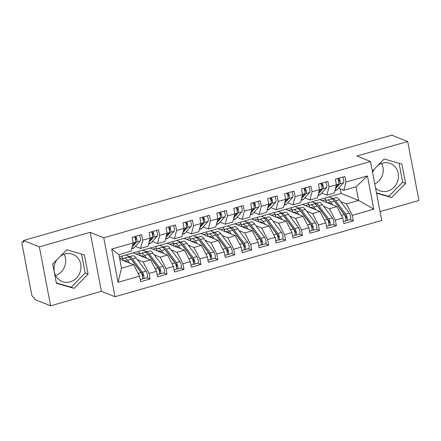 <?xml version="1.0" encoding="UTF-8"?>
<svg xmlns="http://www.w3.org/2000/svg" width="441" height="441" viewBox="0 0 441 441"><rect width="100%" height="100%" fill="white"/><g stroke="black" fill="none" stroke-linecap="round" stroke-linejoin="round"><path stroke-width="0.66" d="M375.55 188.037A14.619 13.285 111.8 0 0 379.591 190.688A14.619 13.285 111.8 0 0 387.678 191.052A14.619 13.285 111.8 0 0 398.41 177.717A14.619 13.285 111.8 0 0 390.439 163.539A14.619 13.285 111.8 0 0 382.358 163.176A14.619 13.285 111.8 0 0 377.992 165.314M374.492 168.859A14.619 13.285 111.8 0 0 372.579 172.453M60.461 256.122A14.619 13.285 -68.2 0 1 64.827 253.983A14.619 13.285 -68.2 0 1 72.908 254.347A14.619 13.285 -68.2 0 1 80.879 268.525A14.619 13.285 -68.2 0 1 70.147 281.86A14.619 13.285 -68.2 0 1 62.06 281.496A14.619 13.285 -68.2 0 1 56.961 259.666M50.616 305.833L101.419 291.303L90.168 232.335L39.365 246.861L50.616 305.833L34.701 299.472L34.359 297.686L33.196 297.223A2.811 0.959 -106 0 1 31.592 294.108L22.05 244.071A2.811 0.959 -106 0 1 22.37 241.806L23.632 241.442M380.048 211.619L418.95 200.495L407.699 141.528L391.784 135.166L23.45 240.505L39.365 246.861M115.007 296.732L381.735 220.456L370.484 161.483L103.756 237.765L115.007 296.732L101.419 291.303M55.594 275.537A14.619 13.285 111.8 0 0 64.116 254.209M325.199 197.992L325.541 199.762L322.195 200.721M308.265 202.838L308.601 204.607L305.26 205.561M291.33 207.678L291.666 209.447L288.326 210.407M274.396 212.523L274.732 214.293L271.391 215.247M257.461 217.363L257.798 219.133L254.457 220.092M240.527 222.209L240.863 223.978L237.517 224.932M223.593 227.054L223.929 228.824L220.583 229.778M206.658 231.894L206.994 233.664L203.648 234.623M189.718 236.74L190.06 238.509L186.714 239.463M172.784 241.58L173.126 243.349L169.779 244.308M155.849 246.425L156.186 248.195L152.845 249.148M138.915 251.265L139.251 253.035L135.911 253.994M111.716 249.055L133.226 242.908L131.104 251.138L118.91 254.622L111.716 249.055L118.056 282.295L139.565 276.143L140.618 281.683L150.105 278.971L149.047 273.431L156.5 271.303L157.558 276.843L167.04 274.131L165.981 268.591L173.434 266.458L174.493 271.998L183.974 269.286L182.916 263.746L190.369 261.612L191.427 267.152L200.909 264.44L199.856 258.9L207.303 256.772L208.361 262.312L217.843 259.6L216.79 254.06L224.237 251.927L225.296 257.467L234.777 254.755L233.724 249.215L241.172 247.087L242.23 252.627L251.717 249.915L250.659 244.375L258.112 242.241L259.165 247.781L268.652 245.069L267.593 239.529L275.046 237.401L276.099 242.941L285.586 240.229L284.528 234.689L291.981 232.556L293.033 238.096L302.52 235.384L301.462 229.844L308.915 227.71L309.973 233.25L319.455 230.538L318.396 224.998L325.849 222.87L326.908 228.41L336.389 225.698L335.331 220.158L342.784 218.025L343.842 223.565L353.324 220.853L350.187 219.601M119.335 256.866L341.152 193.434L358.588 200.401L355.997 186.819L367.436 175.926L345.926 182.078L344.873 176.538L335.386 179.25L336.444 184.79L328.992 186.918L327.933 181.378L318.452 184.09L319.51 189.63L312.057 191.763L310.999 186.223L301.517 188.935L302.576 194.475L295.123 196.609L294.064 191.069L284.583 193.781L285.641 199.315L278.188 201.449L277.13 195.909L267.648 198.621L268.701 204.161L261.254 206.294L260.196 200.754L250.714 203.466L251.767 209.006L244.32 211.134L243.261 205.594L233.78 208.306L234.833 213.846L227.385 215.98L226.327 210.44L216.84 213.152L217.898 218.692L210.445 220.82L209.392 215.28L199.905 217.992L200.964 223.532L193.511 225.665L192.458 220.125L182.971 222.837L184.029 228.377L176.576 230.505L175.518 224.971L166.036 227.683L167.095 233.217L159.642 235.351L158.584 229.811L149.102 232.523L150.16 238.063L142.708 240.196L141.649 234.656L132.168 237.368L133.226 242.908M367.436 175.926L373.775 209.166L352.265 215.313L353.324 220.853M319.471 199.63L336.913 206.603L329.46 208.731L323.677 206.421M312.024 201.763L315.977 203.34M342.784 218.025L336.913 206.603M335.331 220.158L329.46 208.731M355.997 186.819L343.804 190.308L338.622 188.235M345.926 182.078L343.804 190.308M302.537 204.475L319.979 211.443L312.526 213.576L306.743 211.261M295.084 206.603L299.042 208.185M325.849 222.87L319.979 211.443M318.396 224.998L312.526 213.576M336.444 184.79L334.322 193.02L326.869 195.154L321.687 193.081M328.992 186.918L326.869 195.154M285.603 209.315L303.044 216.288L295.591 218.416L289.809 216.107M278.15 211.448L282.102 213.031M308.915 227.71L303.044 216.288M301.462 229.844L295.591 218.416M319.51 189.63L317.388 197.866L309.935 199.994L304.753 197.921M312.057 191.763L309.935 199.994M268.668 214.161L286.11 221.128L278.657 223.262L272.869 220.952M261.215 216.294L265.168 217.871M291.981 232.556L286.11 221.128M284.528 234.689L278.657 223.262M302.576 194.475L300.453 202.706L293 204.839L287.819 202.766M295.123 196.609L293 204.839M251.734 219.006L269.175 225.974L261.722 228.107L255.934 225.792M244.281 221.134L248.233 222.716M275.046 237.401L269.175 225.974M267.593 239.529L261.722 228.107M285.641 199.315L283.519 207.551L276.066 209.679L270.884 207.606M278.188 201.449L276.066 209.679M234.799 223.846L252.235 230.819L244.788 232.947L239 230.637M227.347 225.979L231.299 227.556M258.112 242.241L252.235 230.819M250.659 244.375L244.788 232.947M268.701 204.161L266.585 212.391L259.132 214.524L253.95 212.452M261.254 206.294L259.132 214.524M217.865 228.692L235.301 235.659L227.854 237.793L222.066 235.477M210.412 230.819L214.365 232.401M241.172 247.087L235.301 235.659M233.724 249.215L227.854 237.793M251.767 209.006L249.645 217.237L242.197 219.364L237.01 217.297M244.32 211.134L242.197 219.364M200.925 233.532L218.367 240.505L210.914 242.633L205.131 240.323M193.478 235.665L197.43 237.241M224.237 251.927L218.367 240.505M216.79 254.06L210.914 242.633M234.833 213.846L232.71 222.077L225.263 224.21L220.076 222.137M227.385 215.98L225.263 224.21M183.991 238.377L201.432 245.345L193.979 247.478L188.197 245.163M176.543 240.505L180.496 242.087M207.303 256.772L201.432 245.345M199.856 258.9L193.979 247.478M217.898 218.692L215.776 226.922L208.328 229.055L203.141 226.983M210.445 220.82L208.328 229.055M167.056 243.217L184.498 250.19L177.045 252.318L171.262 250.008M159.609 245.35L163.561 246.932M190.369 261.612L184.498 250.19M182.916 263.746L177.045 252.318M200.964 223.532L198.841 231.768L191.388 233.895L186.207 231.823M193.511 225.665L191.388 233.895M150.122 248.062L167.563 255.03L160.111 257.164L154.328 254.854M142.669 250.196L146.627 251.772M173.434 266.458L167.563 255.03M165.981 268.591L160.111 257.164M184.029 228.377L181.907 236.608L174.454 238.741L169.272 236.668M176.576 230.505L174.454 238.741M133.188 252.908L150.629 259.876L143.176 262.004L137.394 259.694M125.735 255.036L129.687 256.618M156.5 271.303L150.629 259.876M149.047 273.431L143.176 262.004M167.095 233.217L164.973 241.453L157.52 243.581L152.338 241.508M159.642 235.351L157.52 243.581M23.649 241.536L22.629 241.828L23.792 242.291L23.45 240.505M121.981 256.111L122.317 257.88L119.676 258.635M119.776 259.154L133.695 264.716L121.501 268.205L118.056 282.295M139.565 276.143L133.695 264.716M150.16 238.063L148.038 246.293L140.585 248.426L135.404 246.354M142.708 240.196L140.585 248.426M90.168 232.335L103.756 237.765M407.699 141.528L356.896 156.053L370.484 161.483M374.784 184.029A14.619 13.285 111.8 0 0 381.647 163.402M84.385 254.909L66.712 249.793L52.716 263.966L56.398 283.26L74.071 288.375L88.068 274.203L84.385 254.909M376.537 193.208L391.602 197.568L405.599 183.395L401.916 164.102L384.243 158.981L372.314 171.069M341.152 193.434L340.287 188.902M328.958 196.918L332.911 198.5M340.612 201.576L346.394 203.891L358.588 200.401L373.775 209.166M118.91 254.622L121.501 268.205M352.265 215.313L346.394 203.891M150.105 278.971L146.969 277.72M167.04 274.131L163.903 272.874A3.748 1.279 -106 0 0 164.344 269.848A3.748 1.279 -106 0 0 162.944 266.347L152.994 253.079A11.808 4.035 -106 0 0 149.587 250.929A11.808 4.035 -106 0 0 149.571 250.929L146.043 251.938M183.974 269.286L180.838 268.034M200.909 264.44L197.772 263.189M217.843 259.6L214.706 258.343M234.777 254.755L231.646 253.503M251.717 249.915L248.581 248.658M268.652 245.069L265.515 243.818M285.586 240.229L282.449 238.972A3.748 1.279 -106 0 0 282.89 235.946A3.748 1.279 -106 0 0 281.49 232.446L271.54 219.177A11.808 4.035 -106 0 0 268.128 217.027A11.808 4.035 -106 0 0 268.117 217.027L264.589 218.036M302.52 235.384L299.384 234.132M319.455 230.538L316.318 229.287M336.389 225.698L333.253 224.441A3.748 1.279 -106 0 0 333.694 221.415A3.748 1.279 -106 0 0 332.293 217.915L322.349 204.646A11.808 4.035 -106 0 0 318.937 202.496A11.808 4.035 -106 0 0 318.92 202.502L315.392 203.51M56.332 282.918L71.166 287.218L85.157 273.04L81.541 254.088M85.157 273.04L88.068 274.203M71.166 287.218L74.071 288.375M376.471 192.866L388.697 196.405L402.688 182.232L399.077 163.28M402.688 182.232L405.599 183.395M388.697 196.405L391.602 197.568M132.576 245.422L135.326 242.335A3.748 1.279 -106 0 0 135.514 239.469A3.748 1.279 -106 0 0 134.56 236.685M135.596 239.998L135.856 239.706A1.312 0.447 -106 0 0 135.922 238.702A1.312 0.447 -106 0 0 135.178 237.252L134.753 237.076M132.168 247.015L136.682 241.949A3.748 1.279 -106 0 0 136.864 239.083A3.748 1.279 -106 0 0 135.911 236.293M139.466 235.279A3.748 1.279 74 0 1 140.425 238.063A3.748 1.279 74 0 1 140.238 240.929L134.13 247.781A11.808 4.035 74 0 1 133.38 248.272L131.716 248.752M131.435 259.71A9.371 3.203 74 0 1 132.471 260.835L142.421 274.104A1.312 0.447 74 0 1 142.906 275.327A1.312 0.447 74 0 1 142.763 276.386A1.312 0.447 74 0 1 142.641 276.38L142.542 276.342M127.918 257.136L129.081 256.789A11.808 4.035 74 0 1 129.092 256.789A11.808 4.035 74 0 1 132.504 258.939L142.454 272.207A3.748 1.279 74 0 1 143.854 275.708A3.748 1.279 74 0 1 143.43 278.729L146.985 277.714A3.748 1.279 -106 0 0 147.41 274.688A3.748 1.279 -106 0 0 146.01 271.187L136.06 257.919A11.808 4.035 -106 0 0 132.653 255.769A11.808 4.035 -106 0 0 132.636 255.774L129.108 256.783M143.43 278.729A3.748 1.279 74 0 1 143.088 278.706L142.542 278.492M129.671 263.112L127.592 260.344A11.808 4.035 -106 0 0 124.186 258.189L127.725 257.18A11.808 4.035 74 0 1 127.741 257.175A11.808 4.035 74 0 1 131.148 259.325L141.098 272.593A3.748 1.279 74 0 1 142.498 276.094A3.748 1.279 74 0 1 142.074 279.12L140.232 279.644M121.81 258.024L123.557 258.376M127.587 262.279L127.559 262.241A9.371 3.203 -106 0 0 124.853 260.532A9.371 3.203 -106 0 0 124.842 260.537L123.915 260.813M123.938 260.818L125.095 260.493M123.045 260.46L122.747 258.619L123.309 260.57M127.741 257.175L124.186 258.189A11.808 4.035 -106 0 0 124.169 258.194L122.747 258.619M141.704 273.629L142.206 273.822M149.51 240.577L152.261 237.495A3.748 1.279 -106 0 0 152.448 234.629A3.748 1.279 -106 0 0 151.495 231.839M152.531 235.158L152.79 234.866A1.312 0.447 -106 0 0 152.856 233.862A1.312 0.447 -106 0 0 152.112 232.407L151.687 232.231M149.102 242.17L153.617 237.104A3.748 1.279 -106 0 0 153.804 234.237A3.748 1.279 -106 0 0 152.845 231.453M156.406 230.434A3.748 1.279 74 0 1 157.36 233.223A3.748 1.279 74 0 1 157.172 236.089L151.065 242.941A11.808 4.035 74 0 1 150.315 243.432L148.65 243.906M166.444 235.737L169.195 232.65A3.748 1.279 -106 0 0 169.383 229.783A3.748 1.279 -106 0 0 168.429 226.999M169.465 230.312L169.724 230.02A1.312 0.447 -106 0 0 169.791 229.017A1.312 0.447 -106 0 0 169.046 227.567L168.622 227.391M166.036 237.324L170.551 232.264A3.748 1.279 -106 0 0 170.739 229.397A3.748 1.279 -106 0 0 169.785 226.608M173.341 225.594A3.748 1.279 74 0 1 174.294 228.377A3.748 1.279 74 0 1 174.107 231.244L167.999 238.096A11.808 4.035 74 0 1 167.255 238.587L165.59 239.061M183.379 230.891L186.13 227.81A3.748 1.279 -106 0 0 186.317 224.938A3.748 1.279 -106 0 0 185.363 222.154M186.405 225.467L186.664 225.18A1.312 0.447 -106 0 0 186.725 224.177A1.312 0.447 -106 0 0 185.981 222.722L185.556 222.545M182.971 232.484L187.486 227.418A3.748 1.279 -106 0 0 187.673 224.552A3.748 1.279 -106 0 0 186.719 221.768M190.275 220.748A3.748 1.279 74 0 1 191.229 223.537A3.748 1.279 74 0 1 191.041 226.404L184.933 233.256A11.808 4.035 74 0 1 184.189 233.741L182.524 234.221M200.313 226.046L203.064 222.964A3.748 1.279 -106 0 0 203.251 220.098A3.748 1.279 -106 0 0 202.298 217.308M203.34 220.627L203.599 220.335A1.312 0.447 -106 0 0 203.659 219.331A1.312 0.447 -106 0 0 202.915 217.882L202.491 217.705M199.905 227.639L204.42 222.578A3.748 1.279 -106 0 0 204.607 219.712A3.748 1.279 -106 0 0 203.654 216.922M207.209 215.908A3.748 1.279 74 0 1 208.163 218.692A3.748 1.279 74 0 1 207.976 221.558L201.868 228.41A11.808 4.035 74 0 1 201.124 228.901L199.459 229.375M148.374 254.865A9.371 3.203 74 0 1 149.405 255.995L159.355 269.264A1.312 0.447 74 0 1 159.846 270.487A1.312 0.447 74 0 1 159.697 271.546A1.312 0.447 74 0 1 159.576 271.535L159.477 271.496M144.852 252.291L146.015 251.949A11.808 4.035 74 0 1 149.438 254.093L159.388 267.362A3.748 1.279 74 0 1 160.789 270.862A3.748 1.279 74 0 1 160.364 273.889A3.748 1.279 74 0 1 160.028 273.861L159.477 273.652M146.605 258.266L144.527 255.499A11.808 4.035 -106 0 0 141.12 253.349L144.659 252.335A11.808 4.035 74 0 1 144.676 252.329A11.808 4.035 74 0 1 148.088 254.485L158.032 267.748A3.748 1.279 74 0 1 159.433 271.254A3.748 1.279 74 0 1 159.008 274.274L157.167 274.804M138.744 253.184L140.497 253.531M144.521 257.434L144.494 257.401A9.371 3.203 -106 0 0 141.787 255.692A9.371 3.203 -106 0 0 141.776 255.692L140.85 255.967M140.877 255.978L142.03 255.648M139.979 255.62L139.681 253.773L140.244 255.725M144.676 252.329L141.12 253.349A11.808 4.035 -106 0 0 141.103 253.355L139.681 253.773M158.639 268.784L159.14 268.977M146.015 251.949A11.808 4.035 74 0 1 146.032 251.943L149.587 250.929M165.309 250.019A9.371 3.203 74 0 1 166.34 251.15L176.29 264.418A1.312 0.447 74 0 1 176.78 265.642A1.312 0.447 74 0 1 176.632 266.7A1.312 0.447 74 0 1 176.51 266.695L176.411 266.656M177.299 269.043L180.86 268.029A3.748 1.279 -106 0 0 181.279 265.002A3.748 1.279 -106 0 0 179.878 261.502L169.934 248.233A11.808 4.035 -106 0 0 166.522 246.084A11.808 4.035 -106 0 0 166.505 246.089L162.977 247.098A11.808 4.035 74 0 1 166.373 249.253L176.323 262.522A3.748 1.279 74 0 1 177.723 266.022A3.748 1.279 74 0 1 177.299 269.043A3.748 1.279 74 0 1 176.962 269.016L176.417 268.806M158.065 248.504L161.599 247.489A11.808 4.035 74 0 1 161.61 247.489A11.808 4.035 74 0 1 165.022 249.639L174.967 262.908A3.748 1.279 74 0 1 176.367 266.408A3.748 1.279 74 0 1 175.948 269.429L174.101 269.958M155.679 248.338L157.431 248.691M161.461 252.594L161.428 252.555A9.371 3.203 -106 0 0 158.721 250.846A9.371 3.203 -106 0 0 158.71 250.852L157.784 251.127M157.812 251.133L158.964 250.808M161.786 247.451L162.95 247.103A11.808 4.035 74 0 1 162.966 247.103L166.522 246.084M156.913 250.775L156.621 248.928L157.178 250.885M163.539 253.426L161.467 250.659A11.808 4.035 -106 0 0 158.054 248.504L156.621 248.928M158.054 248.504A11.808 4.035 -106 0 0 158.038 248.509L161.61 247.489M175.573 263.944L176.075 264.137M182.243 245.179A9.371 3.203 74 0 1 183.274 246.31L193.224 259.573A1.312 0.447 74 0 1 193.715 260.802A1.312 0.447 74 0 1 193.566 261.86A1.312 0.447 74 0 1 193.445 261.849L193.345 261.811M194.233 264.203L197.794 263.183A3.748 1.279 -106 0 0 198.213 260.162A3.748 1.279 -106 0 0 196.813 256.662L186.868 243.393A11.808 4.035 -106 0 0 183.456 241.238A11.808 4.035 -106 0 0 183.445 241.244L179.911 242.252A11.808 4.035 74 0 1 183.313 244.408L193.257 257.676A3.748 1.279 74 0 1 194.657 261.177A3.748 1.279 74 0 1 194.233 264.203A3.748 1.279 74 0 1 193.897 264.176L193.351 263.966M180.474 248.581L178.401 245.813A11.808 4.035 -106 0 0 174.989 243.664L178.533 242.649A11.808 4.035 74 0 1 178.544 242.644A11.808 4.035 74 0 1 181.957 244.794L191.901 258.062A3.748 1.279 74 0 1 193.301 261.563A3.748 1.279 74 0 1 192.882 264.589L191.036 265.118M172.613 243.498L174.366 243.845M178.396 247.748L178.362 247.71A9.371 3.203 -106 0 0 175.656 246.006A9.371 3.203 -106 0 0 175.65 246.006L174.719 246.282M174.746 246.293L175.898 245.962M178.721 242.605L179.884 242.263A11.808 4.035 74 0 1 179.9 242.258L183.456 241.238M173.848 245.935L173.556 244.088L174.112 246.039M178.544 242.644L174.989 243.664A11.808 4.035 -106 0 0 174.978 243.664L173.556 244.088M192.508 259.099L193.009 259.291M199.178 240.334A9.371 3.203 74 0 1 200.214 241.464L210.159 254.733A1.312 0.447 74 0 1 210.649 255.956A1.312 0.447 74 0 1 210.5 257.015A1.312 0.447 74 0 1 210.379 257.004L210.28 256.965M195.655 237.765L196.824 237.418A11.808 4.035 74 0 1 200.247 239.568L210.192 252.831A3.748 1.279 74 0 1 211.592 256.337A3.748 1.279 74 0 1 211.173 259.358L214.728 258.343A3.748 1.279 -106 0 0 215.147 255.317A3.748 1.279 -106 0 0 213.747 251.817L203.803 238.548A11.808 4.035 -106 0 0 200.39 236.398A11.808 4.035 -106 0 0 200.379 236.404L196.846 237.412M211.173 259.358A3.748 1.279 74 0 1 210.831 259.33L210.285 259.121M191.934 238.813L195.468 237.804A11.808 4.035 74 0 1 195.479 237.804A11.808 4.035 74 0 1 198.891 239.954L208.836 253.222A3.748 1.279 74 0 1 210.241 256.723A3.748 1.279 74 0 1 209.817 259.743L207.97 260.273M189.553 238.653L191.3 239.005M195.33 242.908L195.302 242.87A9.371 3.203 -106 0 0 192.59 241.161A9.371 3.203 -106 0 0 192.585 241.166L192.833 241.122M190.782 241.089L190.49 239.243L191.047 241.194M197.408 243.741L195.335 240.968A11.808 4.035 -106 0 0 191.923 238.818L190.49 239.243M191.923 238.818A11.808 4.035 -106 0 0 191.912 238.824L195.479 237.804M209.442 254.253L209.949 254.451M196.824 237.418A11.808 4.035 74 0 1 196.835 237.412L200.39 236.398M217.253 221.206L219.998 218.119A3.748 1.279 -106 0 0 220.186 215.252A3.748 1.279 -106 0 0 219.232 212.468M220.274 215.781L220.533 215.495A1.312 0.447 -106 0 0 220.599 214.491A1.312 0.447 -106 0 0 219.855 213.036L219.425 212.86M216.84 222.799L221.354 217.733A3.748 1.279 -106 0 0 221.542 214.866A3.748 1.279 -106 0 0 220.588 212.082M224.144 211.063A3.748 1.279 74 0 1 225.097 213.852A3.748 1.279 74 0 1 224.91 216.718L218.802 223.565A11.808 4.035 74 0 1 218.058 224.056L216.393 224.535M216.112 235.494A9.371 3.203 74 0 1 217.148 236.619L227.093 249.887A1.312 0.447 74 0 1 227.584 251.116A1.312 0.447 74 0 1 227.435 252.175A1.312 0.447 74 0 1 227.319 252.164L227.22 252.125M228.107 254.512L231.663 253.498A3.748 1.279 -106 0 0 232.087 250.477A3.748 1.279 -106 0 0 230.682 246.971L220.737 233.708A11.808 4.035 -106 0 0 217.325 231.553A11.808 4.035 -106 0 0 217.314 231.558L213.78 232.567A11.808 4.035 74 0 1 217.181 234.722L227.126 247.991A3.748 1.279 74 0 1 228.526 251.491A3.748 1.279 74 0 1 228.107 254.512A3.748 1.279 74 0 1 227.765 254.49L227.22 254.275M214.343 238.895L212.27 236.128A11.808 4.035 -106 0 0 208.858 233.978L212.402 232.964A11.808 4.035 74 0 1 212.413 232.958A11.808 4.035 74 0 1 215.825 235.108L225.77 248.377A3.748 1.279 74 0 1 227.176 251.877A3.748 1.279 74 0 1 226.751 254.904L224.904 255.427M206.487 233.807L208.235 234.16M212.264 238.063L212.237 238.024A9.371 3.203 -106 0 0 209.53 236.321A9.371 3.203 -106 0 0 209.519 236.321L208.593 236.596M208.615 236.608L209.767 236.277M212.59 232.92L213.758 232.572A11.808 4.035 74 0 1 213.769 232.572L217.325 231.553M207.717 236.249L207.424 234.403L207.987 236.354M212.413 232.958L208.858 233.978A11.808 4.035 -106 0 0 208.847 233.978L207.424 234.403M226.382 249.413L226.883 249.606M234.188 216.36L236.938 213.279A3.748 1.279 -106 0 0 237.12 210.412A3.748 1.279 -106 0 0 236.167 207.623M237.208 210.941L237.467 210.649A1.312 0.447 -106 0 0 237.534 209.646A1.312 0.447 -106 0 0 236.789 208.191L236.359 208.014M233.774 217.953L238.289 212.893A3.748 1.279 -106 0 0 238.476 210.021A3.748 1.279 -106 0 0 237.523 207.237M241.078 206.217A3.748 1.279 74 0 1 242.032 209.006A3.748 1.279 74 0 1 241.844 211.873L235.737 218.725A11.808 4.035 74 0 1 234.992 219.216L233.328 219.69M233.046 230.649A9.371 3.203 74 0 1 234.083 231.779L244.027 245.047A1.312 0.447 74 0 1 244.518 246.271A1.312 0.447 74 0 1 244.369 247.329A1.312 0.447 74 0 1 244.253 247.318L244.154 247.28M229.529 228.08L230.693 227.732A11.808 4.035 74 0 1 234.116 229.877L244.06 243.145A3.748 1.279 74 0 1 245.461 246.646A3.748 1.279 74 0 1 245.042 249.672L248.597 248.652A3.748 1.279 -106 0 0 249.022 245.631A3.748 1.279 -106 0 0 247.616 242.131L237.671 228.862A11.808 4.035 -106 0 0 234.259 226.713A11.808 4.035 -106 0 0 234.248 226.713L230.715 227.727M245.042 249.672A3.748 1.279 74 0 1 244.7 249.645L244.154 249.435M225.809 229.127L229.337 228.118A11.808 4.035 74 0 1 229.348 228.118A11.808 4.035 74 0 1 232.76 230.268L242.71 243.537A3.748 1.279 74 0 1 244.11 247.037A3.748 1.279 74 0 1 243.686 250.058L241.844 250.587M223.422 228.967L225.169 229.32M229.199 233.223L229.171 233.184A9.371 3.203 -106 0 0 226.465 231.475A9.371 3.203 -106 0 0 226.454 231.475L225.527 231.751M225.549 231.762L226.702 231.437M224.656 231.404L224.359 229.557L224.921 231.508M231.277 234.05L229.204 231.282A11.808 4.035 -106 0 0 225.792 229.133L224.359 229.557M225.792 229.133A11.808 4.035 -106 0 0 225.781 229.138L229.348 228.118M243.316 244.568L243.818 244.761M230.693 227.732A11.808 4.035 74 0 1 230.704 227.727L234.259 226.713M251.122 211.52L253.873 208.433A3.748 1.279 -106 0 0 254.055 205.567A3.748 1.279 -106 0 0 253.101 202.783M254.143 206.096L254.402 205.804A1.312 0.447 -106 0 0 254.468 204.8A1.312 0.447 -106 0 0 253.724 203.351L253.299 203.174M250.709 213.113L255.223 208.047A3.748 1.279 -106 0 0 255.411 205.181A3.748 1.279 -106 0 0 254.457 202.391M258.013 201.377A3.748 1.279 74 0 1 258.966 204.161A3.748 1.279 74 0 1 258.784 207.033L252.671 213.879A11.808 4.035 74 0 1 251.927 214.37L250.262 214.85M249.981 225.809A9.371 3.203 74 0 1 251.017 226.933L260.962 240.202A1.312 0.447 74 0 1 261.452 241.425A1.312 0.447 74 0 1 261.304 242.484A1.312 0.447 74 0 1 261.188 242.478L261.089 242.44M246.464 223.234L247.627 222.887A11.808 4.035 74 0 1 247.638 222.887A11.808 4.035 74 0 1 251.05 225.037L260.995 238.305A3.748 1.279 74 0 1 262.401 241.806A3.748 1.279 74 0 1 261.976 244.827L265.532 243.812A3.748 1.279 -106 0 0 265.956 240.786A3.748 1.279 -106 0 0 264.556 237.286L254.606 224.017A11.808 4.035 -106 0 0 251.194 221.867A11.808 4.035 -106 0 0 251.183 221.873L247.655 222.881M261.976 244.827A3.748 1.279 74 0 1 261.634 244.805L261.089 244.59M242.743 224.287L246.271 223.278A11.808 4.035 74 0 1 246.282 223.273A11.808 4.035 74 0 1 249.694 225.423L259.644 238.691A3.748 1.279 74 0 1 261.044 242.192A3.748 1.279 74 0 1 260.62 245.218L258.779 245.742M240.356 224.122L242.103 224.475M246.133 228.377L246.106 228.339A9.371 3.203 -106 0 0 243.399 226.63A9.371 3.203 -106 0 0 243.388 226.635L242.462 226.911M242.484 226.917L243.636 226.591M241.591 226.564L241.293 224.717L241.855 226.668M248.217 229.21L246.139 226.442A11.808 4.035 -106 0 0 242.726 224.287A11.808 4.035 -106 0 0 242.715 224.293L241.293 224.717M260.251 239.728L260.752 239.921M268.056 206.675L270.807 203.593A3.748 1.279 -106 0 0 270.995 200.727A3.748 1.279 -106 0 0 270.035 197.937M271.077 201.256L271.336 200.964A1.312 0.447 -106 0 0 271.402 199.96A1.312 0.447 -106 0 0 270.658 198.505L270.234 198.329M267.643 208.268L272.163 203.202A3.748 1.279 -106 0 0 272.345 200.335A3.748 1.279 -106 0 0 271.391 197.551M274.947 196.532A3.748 1.279 74 0 1 275.901 199.321A3.748 1.279 74 0 1 275.719 202.187L269.605 209.04A11.808 4.035 74 0 1 268.861 209.53L267.196 210.004M266.915 220.963A9.371 3.203 74 0 1 267.952 222.093L277.896 235.362A1.312 0.447 74 0 1 278.387 236.585A1.312 0.447 74 0 1 278.243 237.644A1.312 0.447 74 0 1 278.122 237.633L278.023 237.594M263.398 218.389L264.561 218.047A11.808 4.035 74 0 1 267.985 220.191L277.935 233.46A3.748 1.279 74 0 1 279.335 236.96A3.748 1.279 74 0 1 278.91 239.987A3.748 1.279 74 0 1 278.569 239.959L278.023 239.75M265.151 224.364L263.073 221.597A11.808 4.035 -106 0 0 259.661 219.447L263.205 218.433A11.808 4.035 74 0 1 263.222 218.427A11.808 4.035 74 0 1 266.629 220.583L276.579 233.846A3.748 1.279 74 0 1 277.979 237.352A3.748 1.279 74 0 1 277.554 240.373L275.713 240.902M257.29 219.282L259.038 219.629M263.068 223.532L263.04 223.499A9.371 3.203 -106 0 0 260.333 221.79A9.371 3.203 -106 0 0 260.322 221.79L259.396 222.066M259.418 222.077L260.576 221.746M258.525 221.718L258.228 219.872L258.79 221.823M263.222 218.427L259.661 219.447A11.808 4.035 -106 0 0 259.65 219.453L258.228 219.872M277.185 234.882L277.687 235.075M264.561 218.047A11.808 4.035 74 0 1 264.572 218.041L268.128 217.027M284.991 201.835L287.741 198.748A3.748 1.279 -106 0 0 287.929 195.881A3.748 1.279 -106 0 0 286.975 193.097M288.012 196.41L288.271 196.118A1.312 0.447 -106 0 0 288.337 195.115A1.312 0.447 -106 0 0 287.593 193.665L287.168 193.489M284.583 203.422L289.098 198.362A3.748 1.279 -106 0 0 289.279 195.495A3.748 1.279 -106 0 0 288.326 192.706M291.881 191.692A3.748 1.279 74 0 1 292.841 194.475A3.748 1.279 74 0 1 292.653 197.342L286.545 204.194A11.808 4.035 74 0 1 285.796 204.685L284.131 205.159M283.85 216.118A9.371 3.203 74 0 1 284.886 217.248L294.836 230.516A1.312 0.447 74 0 1 295.321 231.74A1.312 0.447 74 0 1 295.178 232.798A1.312 0.447 74 0 1 295.057 232.793L294.957 232.754M280.333 213.549L281.496 213.201A11.808 4.035 74 0 1 284.919 215.351L294.869 228.62A3.748 1.279 74 0 1 296.269 232.12A3.748 1.279 74 0 1 295.845 235.141L299.4 234.127A3.748 1.279 -106 0 0 299.825 231.101A3.748 1.279 -106 0 0 298.425 227.6L288.475 214.332A11.808 4.035 -106 0 0 285.068 212.182A11.808 4.035 -106 0 0 285.051 212.187L281.523 213.196M295.845 235.141A3.748 1.279 74 0 1 295.503 235.114L294.957 234.904M276.612 214.602L280.14 213.587A11.808 4.035 74 0 1 280.156 213.587A11.808 4.035 74 0 1 283.563 215.737L293.513 229.006A3.748 1.279 74 0 1 294.913 232.506A3.748 1.279 74 0 1 294.489 235.527L292.648 236.056M274.225 214.436L275.972 214.789M280.002 218.692L279.974 218.653A9.371 3.203 -106 0 0 277.268 216.944A9.371 3.203 -106 0 0 277.257 216.95L277.51 216.906M275.46 216.873L275.162 215.026L275.724 216.983M282.086 219.524L280.007 216.757A11.808 4.035 -106 0 0 276.595 214.602L275.162 215.026M276.595 214.602A11.808 4.035 -106 0 0 276.584 214.607L280.156 213.587M294.119 230.042L294.621 230.235M281.496 213.201A11.808 4.035 74 0 1 281.507 213.201L285.068 212.182M301.925 196.989L304.676 193.908A3.748 1.279 -106 0 0 304.863 191.036A3.748 1.279 -106 0 0 303.91 188.252M304.946 191.565L305.205 191.278A1.312 0.447 -106 0 0 305.271 190.275A1.312 0.447 -106 0 0 304.527 188.82L304.103 188.643M301.517 198.582L306.032 193.516A3.748 1.279 -106 0 0 306.219 190.65A3.748 1.279 -106 0 0 305.26 187.866M308.821 186.846A3.748 1.279 74 0 1 309.775 189.636A3.748 1.279 74 0 1 309.588 192.502L303.48 199.354A11.808 4.035 74 0 1 302.73 199.845L301.065 200.319M300.79 211.278A9.371 3.203 74 0 1 301.82 212.408L311.77 225.671A1.312 0.447 74 0 1 312.261 226.9A1.312 0.447 74 0 1 312.112 227.958A1.312 0.447 74 0 1 311.991 227.947L311.892 227.909M312.779 230.301L316.335 229.281A3.748 1.279 -106 0 0 316.759 226.261A3.748 1.279 -106 0 0 315.359 222.76L305.409 209.492A11.808 4.035 -106 0 0 302.002 207.336A11.808 4.035 -106 0 0 301.986 207.342L298.458 208.35A11.808 4.035 74 0 1 301.853 210.506L311.804 223.774A3.748 1.279 74 0 1 313.204 227.275A3.748 1.279 74 0 1 312.779 230.301A3.748 1.279 74 0 1 312.443 230.274L311.892 230.064M299.02 214.679L296.942 211.912A11.808 4.035 -106 0 0 293.535 209.762L297.074 208.747A11.808 4.035 74 0 1 297.091 208.742A11.808 4.035 74 0 1 300.503 210.897L310.447 224.16A3.748 1.279 74 0 1 311.848 227.666A3.748 1.279 74 0 1 311.423 230.687L309.582 231.216M291.159 209.596L292.912 209.944M296.936 213.846L296.909 213.808A9.371 3.203 -106 0 0 294.202 212.104A9.371 3.203 -106 0 0 294.191 212.104L293.265 212.38M293.293 212.391L294.445 212.06M297.267 208.703L298.43 208.361A11.808 4.035 74 0 1 298.447 208.356L302.002 207.336M292.394 212.033L292.096 210.186L292.659 212.138M297.091 208.742L293.535 209.762A11.808 4.035 -106 0 0 293.519 209.762L292.096 210.186M311.054 225.197L311.555 225.39M318.86 192.144L321.61 189.062A3.748 1.279 -106 0 0 321.798 186.196A3.748 1.279 -106 0 0 320.844 183.406M321.88 186.725L322.139 186.433A1.312 0.447 -106 0 0 322.206 185.429A1.312 0.447 -106 0 0 321.461 183.98L321.037 183.803M318.452 193.737L322.966 188.676A3.748 1.279 -106 0 0 323.154 185.81A3.748 1.279 -106 0 0 322.2 183.021M325.756 182.006A3.748 1.279 74 0 1 326.709 184.79A3.748 1.279 74 0 1 326.522 187.657L320.414 194.509A11.808 4.035 74 0 1 319.67 194.999L318.005 195.473M317.724 206.432A9.371 3.203 74 0 1 318.755 207.562L328.705 220.831A1.312 0.447 74 0 1 329.195 222.055A1.312 0.447 74 0 1 329.047 223.113A1.312 0.447 74 0 1 328.925 223.102L328.826 223.063M314.201 203.863L315.365 203.516A11.808 4.035 74 0 1 318.788 205.666L328.738 218.929A3.748 1.279 74 0 1 330.138 222.435A3.748 1.279 74 0 1 329.714 225.456A3.748 1.279 74 0 1 329.377 225.428L328.826 225.219M310.481 204.916L314.014 203.902A11.808 4.035 74 0 1 314.025 203.902A11.808 4.035 74 0 1 317.437 206.052L327.382 219.32A3.748 1.279 74 0 1 328.782 222.821A3.748 1.279 74 0 1 328.363 225.842L326.516 226.371M308.094 204.751L309.847 205.104M313.876 209.006L313.843 208.968A9.371 3.203 -106 0 0 311.137 207.259A9.371 3.203 -106 0 0 311.125 207.264L310.199 207.535M310.227 207.546L311.379 207.22M309.328 207.187L309.031 205.341L309.593 207.292M315.954 209.839L313.882 207.066A11.808 4.035 -106 0 0 310.47 204.916L309.031 205.341M310.47 204.916A11.808 4.035 -106 0 0 310.453 204.922L314.025 203.902M327.988 220.351L328.49 220.55M315.365 203.516A11.808 4.035 74 0 1 315.381 203.51L318.937 202.496M335.794 187.304L338.545 184.217A3.748 1.279 -106 0 0 338.732 181.35A3.748 1.279 -106 0 0 337.778 178.566M338.82 181.879L339.079 181.593A1.312 0.447 -106 0 0 339.14 180.59A1.312 0.447 -106 0 0 338.396 179.134L337.971 178.958M335.386 188.897L339.901 183.831A3.748 1.279 -106 0 0 340.088 180.964A3.748 1.279 -106 0 0 339.135 178.181M342.69 177.161A3.748 1.279 74 0 1 343.644 179.95A3.748 1.279 74 0 1 343.456 182.817L337.348 189.663A11.808 4.035 74 0 1 336.604 190.154L334.94 190.633M334.658 201.592A9.371 3.203 74 0 1 335.689 202.717L345.639 215.985A1.312 0.447 74 0 1 346.13 217.215A1.312 0.447 74 0 1 345.981 218.273A1.312 0.447 74 0 1 345.86 218.262L345.761 218.223M346.648 220.61L350.209 219.596A3.748 1.279 -106 0 0 350.628 216.575A3.748 1.279 -106 0 0 349.228 213.069L339.283 199.806A11.808 4.035 -106 0 0 335.871 197.651A11.808 4.035 -106 0 0 335.86 197.656L332.327 198.665A11.808 4.035 74 0 1 335.728 200.82L345.672 214.089A3.748 1.279 74 0 1 347.073 217.589A3.748 1.279 74 0 1 346.648 220.61A3.748 1.279 74 0 1 346.312 220.588L345.766 220.373M332.889 204.993L330.816 202.226A11.808 4.035 -106 0 0 327.404 200.076L330.948 199.062A11.808 4.035 74 0 1 330.959 199.056A11.808 4.035 74 0 1 334.372 201.206L344.316 214.475A3.748 1.279 74 0 1 345.716 217.975A3.748 1.279 74 0 1 345.297 221.002L343.451 221.525M325.028 199.911L326.781 200.258M330.811 204.161L330.778 204.122A9.371 3.203 -106 0 0 328.071 202.419A9.371 3.203 -106 0 0 328.06 202.419L327.134 202.695M327.161 202.706L328.313 202.375M331.136 199.018L332.299 198.676A11.808 4.035 74 0 1 332.316 198.671L335.871 197.651M326.263 202.347L325.971 200.501L326.527 202.452M330.959 199.056L327.404 200.076A11.808 4.035 -106 0 0 327.387 200.076L325.971 200.501M344.923 215.511L345.424 215.704M131.793 248.448L134.13 247.781M136.682 241.949L140.238 240.929M133.215 242.941L135.326 242.335M131.148 259.325L127.592 260.344M141.098 272.593L138.171 273.431M136.06 257.919L132.504 258.939M146.01 271.187L142.454 272.207M148.727 243.608L151.065 242.941M153.617 237.104L157.172 236.089M150.149 238.096L152.261 237.495M165.667 238.763L167.999 238.096M170.551 232.264L174.107 231.244M167.084 233.256L169.195 232.65M182.602 233.923L184.933 233.256M187.486 227.418L191.041 226.404M184.018 228.41L186.13 227.81M199.536 229.077L201.868 228.41M204.42 222.578L207.976 221.558M200.953 223.57L203.064 222.964M148.088 254.485L144.527 255.499M158.032 267.748L155.105 268.586M152.994 253.079L149.438 254.093M162.944 266.347L159.388 267.362M165.022 249.639L161.467 250.659M174.967 262.908L172.04 263.746M169.934 248.233L166.373 249.253M179.878 261.502L176.323 262.522M181.957 244.794L178.401 245.813M191.901 258.062L188.974 258.9M186.868 243.393L183.313 244.408M196.813 256.662L193.257 257.676M198.891 239.954L195.335 240.968M208.836 253.222L205.908 254.06M203.803 238.548L200.247 239.568M213.747 251.817L210.192 252.831M216.47 224.232L218.802 223.565M221.354 217.733L224.91 216.718M217.893 218.725L219.998 218.119M215.825 235.108L212.27 236.128M225.77 248.377L222.843 249.215M220.737 233.708L217.181 234.722M230.682 246.971L227.126 247.991M233.405 219.392L235.737 218.725M238.289 212.893L241.844 211.873M234.827 213.879L236.938 213.279M232.76 230.268L229.204 231.282M242.71 243.537L239.777 244.369M237.671 228.862L234.116 229.877M247.616 242.131L244.06 243.145M250.339 214.547L252.671 213.879M255.223 208.047L258.784 207.033M251.761 209.04L253.873 208.433M249.694 225.423L246.139 226.442M259.644 238.691L256.717 239.529M254.606 224.017L251.05 225.037M264.556 237.286L260.995 238.305M267.274 209.707L269.605 209.04M272.163 203.202L275.719 202.187M268.696 204.194L270.807 203.593M266.629 220.583L263.073 221.597M276.579 233.846L273.652 234.684M271.54 219.177L267.985 220.191M281.49 232.446L277.935 233.46M284.208 204.861L286.545 204.194M289.098 198.362L292.653 197.342M285.63 199.354L287.741 198.748M283.563 215.737L280.007 216.757M293.513 229.006L290.586 229.844M288.475 214.332L284.919 215.351M298.425 227.6L294.869 228.62M301.142 200.021L303.48 199.354M306.032 193.516L309.588 192.502M302.565 194.509L304.676 193.908M300.503 210.897L296.942 211.912M310.447 224.16L307.52 224.998M305.409 209.492L301.853 210.506M315.359 222.76L311.804 223.774M318.082 195.176L320.414 194.509M322.966 188.676L326.522 187.657M319.499 189.669L321.61 189.062M317.437 206.052L313.882 207.066M327.382 219.32L324.455 220.158M322.349 204.646L318.788 205.666M332.293 217.915L328.738 218.929M335.017 190.336L337.348 189.663M339.901 183.831L343.456 182.817M336.433 184.823L338.545 184.217M334.372 201.206L330.816 202.226M344.316 214.475L341.389 215.313M339.283 199.806L335.728 200.82M349.228 213.069L345.672 214.089M132.653 255.769L129.092 256.789M163.92 272.869L160.364 273.889M246.282 223.273L242.726 224.287M251.194 221.867L247.638 222.887M282.466 238.967L278.91 239.987M333.269 224.441L329.714 225.456"/></g></svg>

